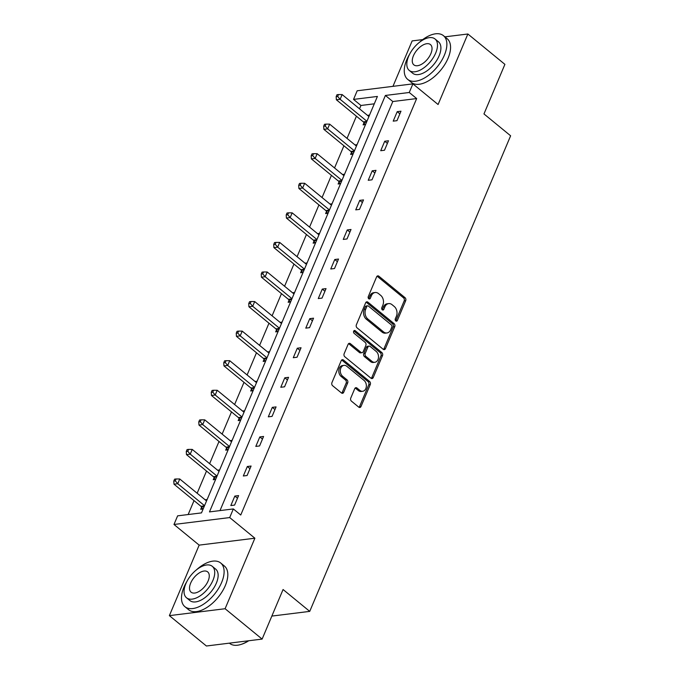 <?xml version="1.0" encoding="UTF-8"?>
<svg xmlns="http://www.w3.org/2000/svg" width="680" height="680" viewBox="0 0 680 680"><rect width="100%" height="100%" fill="white"/><g stroke="black" fill="none" stroke-linecap="round" stroke-linejoin="round"><path stroke-width="1.02" d="M395.777 320.943A1.556 1.147 82.9 0 0 397.341 320.475L405.688 300.713A2.218 1.64 82.9 0 0 405.025 297.661L378.853 276.199A2.218 1.64 82.9 0 0 377.791 275.859A2.218 1.64 82.9 0 0 376.609 276.87L368.262 296.633A1.556 1.147 82.9 0 0 370.294 298.308L371.374 295.749A7.097 5.253 82.9 0 1 375.156 292.519A7.097 5.253 82.9 0 1 378.548 293.607L380.724 295.392A7.097 5.253 82.9 0 1 382.865 305.167L381.786 307.725A1.556 1.147 82.9 0 0 383.817 309.392L384.897 306.833A7.097 5.253 82.9 0 1 388.679 303.603A7.097 5.253 82.9 0 1 392.071 304.691L394.247 306.484A7.097 5.253 82.9 0 1 396.389 316.251L395.301 318.81A1.556 1.147 82.9 0 0 395.777 320.943M395.717 320.892A1.556 1.147 82.9 0 0 395.837 320.662L404.183 300.9A2.218 1.64 82.9 0 0 403.521 297.84L377.349 276.386A2.218 1.64 82.9 0 0 377.069 276.199M368.671 298.724A1.556 1.147 82.9 0 0 368.789 298.495L369.869 295.936L371.374 295.749M382.194 309.808A1.556 1.147 82.9 0 0 382.313 309.578L383.392 307.02L384.897 306.833M169.38 615.638L225.097 608.727L254.881 538.212L199.163 545.122L169.38 615.638L206.406 646L262.123 639.09L283.067 589.517L309.731 611.38L510.62 135.796L483.964 113.934L504.9 64.362L467.865 34L444.898 36.848M422.739 39.602L412.148 40.91L392.964 86.343M262.123 639.09L225.097 608.727M350.761 398.08A2.218 1.64 82.9 0 0 351.424 401.132L358.768 407.15A2.218 1.64 82.9 0 0 359.83 407.49A2.218 1.64 82.9 0 0 361.012 406.487L370.286 384.531A2.218 1.64 82.9 0 0 369.614 381.48L343.442 360.017A2.218 1.64 82.9 0 0 342.388 359.677A2.218 1.64 82.9 0 0 341.207 360.689L331.933 382.644A2.218 1.64 82.9 0 0 332.596 385.696L341.471 392.964A2.218 1.64 82.9 0 0 342.524 393.303A2.218 1.64 82.9 0 0 343.706 392.3L347.675 382.899A2.218 1.64 82.9 0 0 347.012 379.848L342.609 376.244A5.933 4.394 82.9 0 1 340.349 369.869A5.933 4.394 82.9 0 1 343.986 365.381A5.933 4.394 82.9 0 1 346.817 366.291L364.046 380.418A5.933 4.394 82.9 0 1 366.308 386.793A5.933 4.394 82.9 0 1 362.67 391.28A5.933 4.394 82.9 0 1 359.839 390.371L356.966 388.017A2.218 1.64 82.9 0 0 355.912 387.676A2.218 1.64 82.9 0 0 354.73 388.688L350.761 398.08M374.289 103.819L360.944 105.477L353.541 99.407L357.178 90.78L412.896 83.87L438.081 104.516L467.865 34M412.896 83.87L409.258 92.489L385.39 95.455L209.474 511.904L233.342 508.938L229.696 517.565L173.978 524.476L177.624 515.848L201.493 512.89L377.409 96.441L353.541 99.407M233.342 508.938L240.746 515.015L416.661 98.566L409.258 92.489M254.881 538.212L229.696 517.565M383.214 349.291A2.218 1.64 82.9 0 0 384.276 349.63A2.218 1.64 82.9 0 0 385.45 348.619L394.731 326.663A2.218 1.64 82.9 0 0 394.06 323.612L367.888 302.158A2.218 1.64 82.9 0 0 366.826 301.818A2.218 1.64 82.9 0 0 365.644 302.821L356.371 324.776A2.218 1.64 82.9 0 0 357.043 327.828L383.214 349.291M382.508 355.598L373.235 377.553A2.218 1.64 82.9 0 1 372.053 378.565A2.218 1.64 82.9 0 1 370.991 378.225L344.82 356.762A2.218 1.64 82.9 0 1 344.148 353.71L348.118 344.309A2.218 1.64 82.9 0 1 349.299 343.306A2.218 1.64 82.9 0 1 350.361 343.647L360.978 352.35A2.218 1.64 82.9 0 0 362.032 352.69A2.218 1.64 82.9 0 0 363.214 351.679L365.849 345.449A2.218 1.64 82.9 0 0 365.177 342.397L354.127 333.336A1.556 1.147 82.9 0 1 355.232 330.726L381.837 352.546A2.218 1.64 82.9 0 1 382.508 355.598L381.004 355.784L371.722 377.74L373.235 377.553M271.847 616.08L309.731 611.38M219.631 469.94L217.591 470.194M215.628 479.417L213.206 479.723L214.098 477.598M244.613 410.805L242.573 411.051M240.609 420.282L238.187 420.58L239.079 418.464M269.594 351.662L267.554 351.917M265.591 361.139L263.168 361.437L264.061 359.32M294.576 292.519L292.536 292.774M290.572 301.997L288.15 302.302L289.043 300.177M319.558 233.384L317.517 233.631M315.554 242.862L313.131 243.159L314.024 241.034M344.539 174.242L342.499 174.496M340.536 183.719L338.113 184.017L339.005 181.9M369.529 115.098L367.48 115.353M365.525 124.576L363.094 124.882L363.987 122.757M360.944 105.477L359.524 108.834M356.413 116.212L347.038 138.397M343.918 145.775L334.543 167.969M331.432 175.346L322.056 197.54M318.937 204.918L309.561 227.111M306.45 234.489L297.075 256.683M293.955 264.061L284.58 286.254M281.469 293.632L272.094 315.826M268.974 323.204L259.599 345.389M256.479 352.767L247.112 374.96M243.993 382.339L234.617 404.532M231.498 411.91L222.13 434.103M219.011 441.481L209.635 463.675M206.516 471.053L197.149 493.246M194.03 500.625L188.147 514.548M357.034 144.67L354.994 144.925M353.03 154.147L350.6 154.445L351.5 152.328M332.052 203.813L330.012 204.059M328.049 213.291L325.618 213.588L326.519 211.471M307.071 262.947L305.031 263.202M303.067 272.425L300.637 272.731L301.537 270.606M282.089 322.091L280.05 322.346M278.086 331.568L275.655 331.874L276.556 329.749M257.108 381.233L255.068 381.488M253.104 390.711L250.674 391.008L251.575 388.892M232.126 440.368L230.078 440.623M228.123 449.846L225.692 450.151L226.593 448.026M207.145 499.511L205.096 499.766M203.142 508.988L200.71 509.294L201.612 507.169M199.163 545.122L173.978 524.476M416.661 98.566L392.793 101.524L219.997 510.595M392.793 101.524L385.39 95.455M230.826 505.554L234.829 496.077L238.595 495.61L234.591 505.087L230.826 505.554M243.321 475.983L247.325 466.506L251.09 466.038L247.087 475.515L243.321 475.983M255.807 446.412L259.811 436.934L263.576 436.466L259.573 445.944L255.807 446.412M268.302 416.84L272.306 407.363L276.072 406.903L272.068 416.381L268.302 416.84M280.789 387.277L284.793 377.8L288.558 377.332L284.554 386.809L280.789 387.277M293.284 357.705L297.287 348.228L301.053 347.76L297.05 357.238L293.284 357.705M305.771 328.134L309.774 318.656L313.539 318.189L309.536 327.666L305.771 328.134M318.265 298.562L322.269 289.085L326.034 288.618L322.031 298.095L318.265 298.562M330.76 268.991L334.764 259.514L338.521 259.046L334.517 268.524L330.76 268.991M343.247 239.419L347.25 229.942L351.016 229.475L347.012 238.952L343.247 239.419M355.742 209.856L359.745 200.37L363.502 199.911L359.499 209.389L355.742 209.856M368.228 180.285L372.232 170.807L375.998 170.34L371.994 179.817L368.228 180.285M380.724 150.714L384.727 141.236L388.493 140.769L384.489 150.246L380.724 150.714M393.21 121.142L397.214 111.665L400.979 111.197L396.975 120.674L393.21 121.142M397.214 111.665L399.865 113.841M384.727 141.236L387.37 143.404M372.232 170.807L374.884 172.975M359.745 200.37L362.389 202.546M347.25 229.942L349.902 232.118M334.764 259.514L337.407 261.69M322.269 289.085L324.921 291.261M309.774 318.656L312.426 320.824M297.287 348.228L299.94 350.396M284.793 377.8L287.445 379.967M272.306 407.363L274.958 409.538M259.811 436.934L262.463 439.11M247.325 466.506L249.976 468.681M234.829 496.077L237.481 498.253M388.679 303.603L387.175 303.79A7.097 5.253 82.9 0 0 383.392 307.02M375.156 292.519L373.651 292.706A7.097 5.253 82.9 0 0 369.869 295.936M383.486 349.469A2.218 1.64 82.9 0 0 383.945 348.806L393.219 326.85A2.218 1.64 82.9 0 0 392.555 323.799L366.384 302.345A2.218 1.64 82.9 0 0 366.103 302.158M391.825 327.046A1.556 1.147 82.9 0 0 391.357 324.904L368.39 306.068A1.556 1.147 82.9 0 0 366.817 306.536L365.678 309.238A7.097 5.253 82.9 0 0 367.82 319.005L383.52 331.882A7.097 5.253 82.9 0 0 386.911 332.971A7.097 5.253 82.9 0 0 390.685 329.74L391.825 327.046M367.642 305.83L366.137 306.017A1.556 1.147 82.9 0 0 365.313 306.723L366.817 306.536M386.911 332.971L385.399 333.157A7.097 5.253 82.9 0 1 382.015 332.07L366.308 319.192A7.097 5.253 82.9 0 1 364.174 309.425L365.313 306.723M371.263 378.403A2.218 1.64 82.9 0 0 371.722 377.74M362.032 352.69L360.527 352.877A2.218 1.64 82.9 0 1 359.474 352.537L348.857 343.833A2.218 1.64 82.9 0 0 348.576 343.647M353.787 330.964L380.332 352.733L381.837 352.546M371.986 361.377A5.933 4.394 82.9 0 0 374.825 362.287A5.933 4.394 82.9 0 0 378.454 357.799A5.933 4.394 82.9 0 0 376.193 351.424L370.124 346.443A2.218 1.64 82.9 0 0 369.061 346.103A2.218 1.64 82.9 0 0 367.88 347.115L365.253 353.345A2.218 1.64 82.9 0 0 365.916 356.405L371.986 361.377L370.481 361.565A5.933 4.394 82.9 0 0 373.32 362.474L374.825 362.287M369.061 346.103L367.557 346.29A2.218 1.64 82.9 0 0 366.375 347.301L367.88 347.115M370.481 361.565L364.412 356.592A2.218 1.64 82.9 0 1 363.749 353.532L366.375 347.301M381.004 355.784A2.218 1.64 82.9 0 0 380.332 352.733M362.67 391.28L361.165 391.467A5.933 4.394 82.9 0 1 358.334 390.558L355.462 388.203A2.218 1.64 82.9 0 0 355.19 388.017M343.986 365.381L342.474 365.568A5.933 4.394 82.9 0 0 338.844 370.056A5.933 4.394 82.9 0 0 341.105 376.431L342.609 376.244M341.743 393.15A2.218 1.64 82.9 0 0 342.201 392.488L346.171 383.087A2.218 1.64 82.9 0 0 345.5 380.035L341.105 376.431M359.048 407.337A2.218 1.64 82.9 0 0 359.507 406.674L368.781 384.719A2.218 1.64 82.9 0 0 368.109 381.667L341.938 360.204A2.218 1.64 82.9 0 0 341.666 360.017M368.917 116.535L342.133 94.571L340.127 99.305L336.362 99.773L363.324 121.873A2.261 1.674 -97.1 0 1 363.817 122.468L365.092 124.627M337.671 96.441L338.478 94.546L336.974 94.733L336.166 96.628L337.671 96.441L340.127 99.305L366.92 121.269M338.478 94.546L342.133 94.571M336.362 99.773L336.166 96.628M409.7 54.06A28.237 14.968 -50.7 0 0 406.733 59.84A28.237 14.968 -50.7 0 0 407.651 79.339A28.237 14.968 -50.7 0 0 444.38 55.173A28.237 14.968 -50.7 0 0 443.462 35.674A28.237 14.968 -50.7 0 0 419.067 42.636M407.651 79.339L411.357 82.382A28.237 14.968 -50.7 0 0 448.077 58.208A28.237 14.968 -50.7 0 0 447.16 38.709L443.462 35.674M435.038 38.989L438.447 41.786A20.332 10.778 129.3 0 1 439.11 55.828A20.332 10.778 129.3 0 1 412.666 73.228L409.258 70.431A20.332 10.778 -50.7 0 0 435.702 53.032A20.332 10.778 -50.7 0 0 435.038 38.989A20.332 10.778 -50.7 0 0 408.595 56.397A20.332 10.778 -50.7 0 0 409.258 70.431M413.414 55.794A13.098 6.944 -50.7 0 0 413.839 64.847A13.098 6.944 -50.7 0 0 430.882 53.627A13.098 6.944 -50.7 0 0 430.457 44.583A13.098 6.944 -50.7 0 0 413.414 55.794M186.949 581.391A28.237 14.968 -50.7 0 0 183.974 587.18A28.237 14.968 -50.7 0 0 184.892 606.679A28.237 14.968 -50.7 0 0 221.621 582.505A28.237 14.968 -50.7 0 0 220.702 563.006A28.237 14.968 -50.7 0 0 196.307 569.976M184.892 606.679L188.598 609.713A28.237 14.968 -50.7 0 0 225.326 585.548A28.237 14.968 -50.7 0 0 224.408 566.04L220.702 563.006M212.279 566.329L215.688 569.117A20.332 10.778 129.3 0 1 216.35 583.159A20.332 10.778 129.3 0 1 189.907 600.567L186.498 597.771A20.332 10.778 -50.7 0 0 212.942 580.371A20.332 10.778 -50.7 0 0 212.279 566.329A20.332 10.778 -50.7 0 0 185.835 583.729A20.332 10.778 -50.7 0 0 186.498 597.771M190.655 583.134A13.098 6.944 -50.7 0 0 191.089 592.178A13.098 6.944 -50.7 0 0 208.123 580.966A13.098 6.944 -50.7 0 0 207.697 571.914A13.098 6.944 -50.7 0 0 190.655 583.134M229.381 643.152L229.627 643.356A28.237 14.968 -50.7 0 0 240.797 644.495A28.237 14.968 -50.7 0 0 248.404 640.789M248.744 640.747A27.557 14.612 129.3 0 1 241.4 644.308A27.557 14.612 129.3 0 1 241.102 644.402M356.43 146.098L329.638 124.134L327.641 128.877L323.875 129.344L350.837 151.444A2.261 1.674 -97.1 0 1 351.33 152.04L352.597 154.198M325.185 126.013L325.983 124.117L324.479 124.304L323.68 126.2L325.185 126.013L327.641 128.877L354.425 150.841M325.983 124.117L329.638 124.134M323.875 129.344L323.68 126.2M343.935 175.669L317.152 153.706L315.146 158.448L311.38 158.916L338.342 181.016A2.261 1.674 -97.1 0 1 338.835 181.611L340.102 183.77M312.69 155.584L313.497 153.689L311.984 153.875L311.185 155.771L312.69 155.584L315.146 158.448L341.938 180.412M313.497 153.689L317.152 153.706M311.38 158.916L311.185 155.771M331.449 205.241L304.657 183.277L302.659 188.02L298.894 188.487L325.856 210.588A2.261 1.674 -97.1 0 1 326.349 211.174L327.615 213.341M300.203 185.156L301.002 183.26L299.498 183.447L298.699 185.343L300.203 185.156L302.659 188.02L329.443 209.984M301.002 183.26L304.657 183.277M298.894 188.487L298.699 185.343M318.954 234.812L292.171 212.849L290.164 217.583L286.399 218.05L313.361 240.159A2.261 1.674 -97.1 0 1 313.854 240.746L315.12 242.913M287.708 214.727L288.515 212.831L287.002 213.019L286.203 214.914L287.708 214.727L290.164 217.583L316.957 239.547M288.515 212.831L292.171 212.849M286.399 218.05L286.203 214.914M306.468 264.384L279.675 242.42L277.678 247.154L273.912 247.622L300.866 269.731A2.261 1.674 -97.1 0 1 301.368 270.317L302.634 272.484M275.221 244.299L276.021 242.403L274.516 242.59L273.717 244.486L275.221 244.299L277.678 247.154L304.462 269.118M276.021 242.403L279.675 242.42M273.912 247.622L273.717 244.486M293.973 293.955L267.189 271.991L265.183 276.726L261.418 277.194L288.379 299.302A2.261 1.674 -97.1 0 1 288.873 299.889L290.139 302.056M262.726 273.87L263.534 271.975L262.021 272.161L261.222 274.057L262.726 273.87L265.183 276.726L291.975 298.69M263.534 271.975L267.189 271.991M261.418 277.194L261.222 274.057M281.486 323.519L254.694 301.554L252.697 306.298L248.931 306.765L275.885 328.865A2.261 1.674 -97.1 0 1 276.386 329.46L277.652 331.619M250.24 303.433L251.039 301.537L249.534 301.725L248.736 303.62L250.24 303.433L252.697 306.298L279.48 328.262M251.039 301.537L254.694 301.554M248.931 306.765L248.736 303.62M268.991 353.09L242.207 331.126L240.201 335.869L236.436 336.337L263.398 358.436A2.261 1.674 -97.1 0 1 263.891 359.031L265.157 361.19M237.745 333.004L238.544 331.109L237.04 331.296L236.24 333.192L237.745 333.004L240.201 335.869L266.993 357.833M238.544 331.109L242.207 331.126M236.436 336.337L236.24 333.192M256.504 382.661L229.713 360.697L227.715 365.44L223.95 365.908L250.903 388.008A2.261 1.674 -97.1 0 1 251.404 388.603L252.671 390.762M225.258 362.576L226.057 360.68L224.553 360.868L223.754 362.763L225.258 362.576L227.715 365.44L254.499 387.404M226.057 360.68L229.713 360.697M223.95 365.908L223.754 362.763M244.009 412.233L217.218 390.269L215.22 395.012L211.454 395.479L238.417 417.579A2.261 1.674 -97.1 0 1 238.909 418.166L240.176 420.333M212.763 392.148L213.562 390.252L212.058 390.439L211.259 392.334L212.763 392.148L215.22 395.012L242.012 416.976M213.562 390.252L217.218 390.269M211.454 395.479L211.259 392.334M231.523 441.804L204.731 419.841L202.725 424.575L198.968 425.043L225.922 447.151A2.261 1.674 -97.1 0 1 226.423 447.738L227.69 449.905M200.277 421.719L201.076 419.824L199.571 420.01L198.772 421.906L200.277 421.719L202.725 424.575L229.517 446.539M201.076 419.824L204.731 419.841M198.968 425.043L198.772 421.906M219.028 471.376L192.236 449.412L190.238 454.146L186.473 454.614L213.435 476.723A2.261 1.674 -97.1 0 1 213.928 477.309L215.194 479.476M187.782 451.29L188.581 449.395L187.077 449.582L186.278 451.477L187.782 451.29L190.238 454.146L217.031 476.111M188.581 449.395L192.236 449.412M186.473 454.614L186.278 451.477M206.542 500.947L179.749 478.983L177.744 483.718L173.987 484.185L200.94 506.294A2.261 1.674 -97.1 0 1 201.433 506.881L202.708 509.048M175.295 480.862L176.094 478.966L174.59 479.154L173.782 481.049L175.295 480.862L177.744 483.718L204.535 505.682M176.094 478.966L179.749 478.983M173.987 484.185L173.782 481.049M395.837 320.662L397.341 320.475M368.789 298.495L370.294 298.308M382.313 309.578L383.817 309.392M377.349 276.386L378.853 276.199M403.521 297.84L405.025 297.661M404.183 300.9L405.688 300.713M366.384 302.345L367.888 302.158M392.555 323.799L394.06 323.612M393.219 326.85L394.731 326.663M383.945 348.806L385.45 348.619M364.174 309.425L365.678 309.238M366.308 319.192L367.82 319.005M382.015 332.07L383.52 331.882M348.857 343.833L350.361 343.647M359.474 352.537L360.978 352.35M353.829 330.905L355.232 330.726M363.749 353.532L365.253 353.345M364.412 356.592L365.916 356.405M355.462 388.203L356.966 388.017M358.334 390.558L359.839 390.371M345.5 380.035L347.012 379.848M346.171 383.087L347.675 382.899M342.201 392.488L343.706 392.3M341.938 360.204L343.442 360.017M368.109 381.667L369.614 381.48M368.781 384.719L370.286 384.531M359.507 406.674L361.012 406.487M363.324 121.873L366.843 121.439M363.817 122.468L366.554 122.128M350.837 151.444L354.356 151.011M351.33 152.04L354.067 151.7M338.342 181.016L341.861 180.582M338.835 181.611L341.572 181.271M325.856 210.588L329.375 210.154M326.349 211.174L329.086 210.843M313.361 240.159L316.88 239.717M313.854 240.746L316.591 240.405M300.866 269.731L304.394 269.288M301.368 270.317L304.104 269.977M288.379 299.302L291.899 298.86M288.873 299.889L291.609 299.548M275.885 328.865L279.412 328.431M276.386 329.46L279.123 329.12M263.398 358.436L266.917 358.003M263.891 359.031L266.628 358.692M250.903 388.008L254.43 387.575M251.404 388.603L254.133 388.263M238.417 417.579L241.935 417.146M238.909 418.166L241.647 417.834M225.922 447.151L229.449 446.709M226.423 447.738L229.151 447.397M213.435 476.723L216.954 476.281M213.928 477.309L216.665 476.969M200.94 506.294L204.468 505.852M201.433 506.881L204.17 506.54M241.4 644.308L240.797 644.495"/></g></svg>
